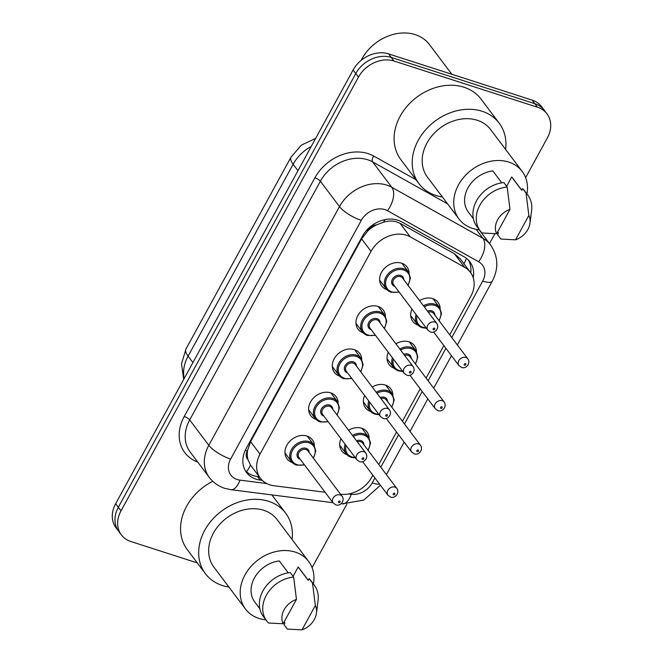<?xml version="1.0" encoding="UTF-8"?>
<svg xmlns="http://www.w3.org/2000/svg" width="663" height="663" viewBox="0 0 663 663"><rect width="100%" height="100%" fill="white"/><g stroke="black" fill="none" stroke-linecap="round" stroke-linejoin="round"><path stroke-width="0.99" d="M348.564 430.246A15.821 12.663 -37 0 1 361.716 428.265A15.821 12.663 -37 0 1 367.078 432.003A15.821 12.663 -37 0 1 369.192 437.986M372.225 387.026A15.821 12.663 -37 0 1 385.369 385.054A15.821 12.663 -37 0 1 390.739 388.791A15.821 12.663 -37 0 1 392.852 394.775M395.886 343.815A15.821 12.663 -37 0 1 409.03 341.835A15.821 12.663 -37 0 1 414.4 345.58A15.821 12.663 -37 0 1 416.513 351.556M419.546 300.604A15.821 12.663 -37 0 1 432.69 298.623A15.821 12.663 -37 0 1 438.061 302.361A15.821 12.663 -37 0 1 440.166 308.345M292.25 462.509A15.821 12.663 -37 0 1 287.079 458.837A15.821 12.663 -37 0 1 289.134 441.956A15.821 12.663 -37 0 1 306.969 436.055A15.821 12.663 -37 0 1 312.339 439.793A15.821 12.663 -37 0 1 314.453 445.776M315.911 419.298A15.821 12.663 -37 0 1 310.74 415.626A15.821 12.663 -37 0 1 312.787 398.736A15.821 12.663 -37 0 1 330.63 392.844A15.821 12.663 -37 0 1 336 396.582A15.821 12.663 -37 0 1 338.105 402.565M339.572 376.087A15.821 12.663 -37 0 1 334.401 372.407A15.821 12.663 -37 0 1 336.448 355.525A15.821 12.663 -37 0 1 354.291 349.625A15.821 12.663 -37 0 1 359.661 353.362A15.821 12.663 -37 0 1 361.766 359.346M363.233 332.867A15.821 12.663 -37 0 1 358.061 329.196A15.821 12.663 -37 0 1 360.108 312.306A15.821 12.663 -37 0 1 377.951 306.414A15.821 12.663 -37 0 1 383.322 310.151A15.821 12.663 -37 0 1 385.427 316.135M386.894 289.656A15.821 12.663 -37 0 1 381.722 285.977A15.821 12.663 -37 0 1 383.769 269.095A15.821 12.663 -37 0 1 401.612 263.194A15.821 12.663 -37 0 1 406.983 266.932A15.821 12.663 -37 0 1 409.088 272.916M449.738 334.848L470.78 296.411A27.912 22.351 143 0 0 470.407 272.311L460.395 259.034L454.437 253.763L400.021 223.29L396.341 221.757C392.322 220.68 388.037 220.829 383.487 222.213L376.526 224.865A9.307 7.45 143 0 0 367.982 230.558A27.912 8.205 -151.3 0 1 366.755 230.152M470.407 272.311A27.912 22.351 143 0 0 464.672 267.338L410.256 236.865A27.912 22.351 143 0 0 406.518 235.249A27.912 22.351 143 0 0 371.04 251.352L260.012 454.138A27.912 22.351 143 0 0 260.393 478.238A27.912 22.351 143 0 0 274.001 485.747L325.094 492.253M247.987 459.641A27.912 22.351 -37 0 1 247.531 450.567L247.307 450.973A9.307 7.45 143 0 0 247.987 459.641L250.506 465.111L260.393 478.238M367.982 230.558L367.75 230.973A27.912 22.351 -37 0 1 376.526 224.865M367.75 230.973L361.617 238.854L250.597 441.649L247.531 450.567M340.558 494.217A27.912 22.351 143 0 0 371.81 477.194L372.879 475.238M378.755 464.498L396.54 432.027M402.416 421.278L420.193 388.808M426.077 378.067L443.854 345.597M394.311 368.296A15.821 12.663 -37 0 1 389.14 364.625A15.821 12.663 -37 0 1 388.278 352.277M370.65 411.508A15.821 12.663 -37 0 1 365.479 407.836A15.821 12.663 -37 0 1 364.625 395.496M346.998 454.727A15.821 12.663 -37 0 1 341.826 451.055A15.821 12.663 -37 0 1 340.964 438.707M417.972 325.077A15.821 12.663 -37 0 1 412.8 321.406A15.821 12.663 -37 0 1 411.938 309.066M197.309 562.92L130.876 541.522A27.912 22.351 -37 0 1 121.404 534.925L118.718 531.37A27.912 22.351 -37 0 1 118.337 507.261L355.791 73.552A27.912 22.351 -37 0 1 391.269 57.449L534.809 103.677A27.912 22.351 -37 0 1 544.282 110.273A27.912 22.351 -37 0 0 534.809 103.677L391.269 57.449A27.912 22.351 -37 0 0 355.791 73.552L118.337 507.261A27.912 22.351 -37 0 0 118.718 531.37L116.033 527.806A27.912 22.351 -37 0 1 115.652 503.706L353.106 69.996A27.912 22.351 -37 0 1 388.584 53.894L532.124 100.113A27.912 22.351 -37 0 1 541.596 106.71L546.967 113.829A27.912 22.351 -37 0 1 547.348 137.937L525.626 177.609M473.225 277.797A27.912 22.351 143 0 0 469.893 261.827A27.912 22.351 143 0 0 464.158 256.854L401.579 221.815A27.912 22.351 143 0 0 397.841 220.199A27.912 22.351 143 0 0 362.363 236.301L246.205 448.461A27.912 22.351 143 0 0 246.578 472.57A27.912 22.351 143 0 0 260.186 480.078L262.25 480.344M121.404 534.925A27.912 22.351 -37 0 1 121.022 510.825L358.476 77.115A27.912 22.351 -37 0 1 393.946 61.013L537.494 107.232A27.912 22.351 -37 0 1 546.967 113.829M494.88 233.766L489.518 243.553M346.857 504.137L312.091 567.636M259.258 476.738L257.501 476.515A27.912 22.351 -37 0 1 245.351 470.705M468.434 260.136A27.912 22.351 -37 0 1 470.763 272.808M361.178 60.341A41.868 33.523 -37 0 1 415.204 34.625A41.868 33.523 -37 0 1 429.417 44.52L451.843 74.264M442.436 197.019A50.247 40.236 -37 0 1 436.005 195.519A50.247 40.236 -37 0 1 418.95 183.643A50.247 40.236 -37 0 1 425.464 129.998A50.247 40.236 -37 0 1 482.134 111.276A50.247 40.236 -37 0 1 499.189 123.152A50.247 40.236 -37 0 1 505.587 149.407M418.95 183.643L400.833 159.617A50.247 40.236 -37 0 1 407.339 105.972A50.247 40.236 -37 0 1 464.009 87.243A50.247 40.236 -37 0 1 481.073 99.118L499.189 123.152M479.382 229.796A39.548 31.667 -37 0 1 472.462 228.387A39.548 31.667 -37 0 1 459.036 219.039A39.548 31.667 -37 0 1 464.158 176.814A39.548 31.667 -37 0 1 508.761 162.079A39.548 31.667 -37 0 1 522.187 171.427A39.548 31.667 -37 0 1 526.928 193.944M459.036 219.039L427.494 177.203A39.548 31.667 -37 0 1 432.616 134.987A39.548 31.667 -37 0 1 477.219 120.243A39.548 31.667 -37 0 1 490.645 129.592L522.187 171.427M515.532 239.824L528.867 215.467A18.605 14.901 -37 0 1 529.986 223.124A18.605 14.901 -37 0 1 515.532 239.824L500.896 239.053L497.54 234.603L498.477 232.895L497.681 231.851M506.623 186.286L511.703 176.996A27.912 22.351 -37 0 1 512.897 178.43L521.822 190.256M511.703 176.996L521.773 190.347L522.701 188.648A29.777 23.843 -37 0 1 524.45 190.654L527.806 195.104A29.777 23.843 -37 0 1 531.602 210.668L529.986 223.124M522.701 188.648L526.057 193.099A29.777 23.843 -37 0 1 527.806 195.104M526.057 193.099L528.867 215.467M501.792 182.822L492.816 170.913A27.912 22.351 -37 0 0 468.501 186.966A27.912 22.351 -37 0 0 468.327 212.036L473.399 218.765M496.645 233.741A18.605 14.901 -37 0 1 509.98 209.384L496.645 233.741L482.009 232.97A29.777 23.843 -37 0 1 480.261 230.956A29.777 23.843 -37 0 1 480.658 203.864A29.777 23.843 -37 0 1 507.17 187.016L503.814 182.565A29.777 23.843 -37 0 0 477.302 199.414A29.777 23.843 -37 0 0 476.904 226.506L480.261 230.956M509.98 209.384L507.17 187.016M228.901 587.045A50.247 40.236 -37 0 1 222.478 585.545A50.247 40.236 -37 0 1 205.422 573.677A50.247 40.236 -37 0 1 211.928 520.024A50.247 40.236 -37 0 1 268.598 501.303A50.247 40.236 -37 0 1 285.654 513.179A50.247 40.236 -37 0 1 292.051 539.433M205.422 573.677L187.297 549.644A50.247 40.236 -37 0 1 212.798 481.313M265.846 619.822A39.548 31.667 -37 0 1 258.926 618.413A39.548 31.667 -37 0 1 245.501 609.065A39.548 31.667 -37 0 1 250.631 566.84A39.548 31.667 -37 0 1 295.226 552.105A39.548 31.667 -37 0 1 308.651 561.453A39.548 31.667 -37 0 1 313.4 583.97M245.501 609.065L213.967 567.23A39.548 31.667 -37 0 1 219.088 525.013A39.548 31.667 -37 0 1 263.692 510.27A39.548 31.667 -37 0 1 277.109 519.618L308.651 561.453M302.005 629.85L315.339 605.493A18.605 14.901 -37 0 1 316.45 613.151A18.605 14.901 -37 0 1 302.005 629.85L287.361 629.079L284.013 624.629L284.941 622.922L284.154 621.877M293.087 576.313L298.168 567.022A27.912 22.351 -37 0 1 299.369 568.456L308.287 580.282M298.168 567.022L308.237 580.374L309.165 578.675A29.777 23.843 -37 0 1 310.922 580.68L314.279 585.131A29.777 23.843 -37 0 1 318.066 600.695L316.45 613.151M309.165 578.675L312.522 583.125A29.777 23.843 -37 0 1 314.279 585.131M312.522 583.125L315.339 605.493M288.256 572.849L279.28 560.939A27.912 22.351 -37 0 0 254.965 576.992A27.912 22.351 -37 0 0 254.791 602.062L259.863 608.791M283.118 623.767A18.605 14.901 -37 0 1 296.452 599.41L283.118 623.767L268.474 622.996A29.777 23.843 -37 0 1 266.725 620.982A29.777 23.843 -37 0 1 267.131 593.891A29.777 23.843 -37 0 1 293.634 577.042L290.286 572.592A29.777 23.843 -37 0 0 263.775 589.44A29.777 23.843 -37 0 0 263.368 616.532L266.725 620.982M296.452 599.41L293.634 577.042M400.021 223.29L410.256 236.865M246.421 471.716A27.912 12.92 -82.7 0 0 250.506 465.111M463.943 263.733A27.912 15.771 -60.8 0 0 466.454 258.363M383.487 222.213A27.912 15.771 -60.8 0 0 384.996 219.644M247.307 450.973A27.912 8.205 -151.3 0 1 245.285 450.285M361.617 238.854L371.04 251.352M454.437 253.763L464.672 267.338M250.597 441.649L260.012 454.138M183.701 379.418L181.513 363.888L185.955 349.036A32.562 9.58 28.7 0 0 188.085 356.155A37.219 29.802 143 0 0 184.181 378.54M311.245 146.457A37.219 29.802 143 0 0 293.137 164.267A32.562 9.58 -151.3 0 1 291.016 157.139L301.358 145.131L315.679 138.352M297.977 170.681L293.137 164.267L188.085 356.155L192.925 362.578M115.652 503.706L121.022 510.825M353.106 69.996L358.476 77.115M388.584 53.894L393.946 61.013M532.124 100.113L537.494 107.232M451.776 337.558L482.681 281.12A18.605 14.901 143 0 0 478.603 261.736L387.457 210.701A18.605 14.901 143 0 0 384.963 209.624A18.605 14.901 143 0 0 361.31 220.356L230.633 459.053A18.605 14.901 143 0 0 237.197 479.523A18.605 14.901 143 0 0 239.956 480.128L266.725 483.534M230.633 459.053A18.605 5.47 28.7 0 1 208.812 445.287L339.489 206.591A37.219 29.802 -37 0 1 386.794 185.118A37.219 29.802 -37 0 1 391.783 187.281L372.656 161.921A37.219 29.802 143 0 0 367.667 159.75A37.219 29.802 143 0 0 320.37 181.223L189.684 419.919A37.219 29.802 143 0 0 190.19 452.058L209.309 477.426A37.219 29.802 -37 0 1 208.812 445.287L189.684 419.919A4.649 1.367 -151.3 0 0 184.231 416.48L314.908 177.783A4.649 1.367 -151.3 0 1 320.37 181.223L339.489 206.591A18.605 5.47 28.7 0 0 361.31 220.356M209.309 477.426C213.312 482.631 218.467 486.269 224.782 488.333L230.89 489.692A18.605 8.611 -82.7 0 0 239.956 480.128M314.908 177.783A41.868 33.523 -37 0 1 368.122 153.625A41.868 33.523 -37 0 1 373.741 156.062L415.991 179.723M197.756 462.094A41.868 33.523 -37 0 1 184.231 416.48M387.457 210.701A18.605 10.517 -60.8 0 0 391.783 187.281L482.929 238.315L476.15 229.332M478.603 261.736A18.605 10.517 -60.8 0 0 482.929 238.315A37.219 29.802 -37 0 1 490.57 244.945L479.125 229.771M447.616 203.889L372.656 161.921A4.649 2.627 119.2 0 1 373.741 156.062M348.605 493.96L351.282 494.3A18.605 14.901 143 0 0 372.175 482.954L374.918 477.948M380.802 467.2L398.579 434.729M404.463 423.988L422.24 391.518M428.116 380.769L445.901 348.299M341.122 503.723L342.216 503.855A18.605 8.611 -82.7 0 0 351.282 494.3M372.175 482.954A18.605 5.47 28.7 0 0 379.592 484.139M482.681 281.12A18.605 5.47 28.7 0 0 492.286 281.153C498.833 268.416 498.261 256.341 490.57 244.945M257.501 476.515L260.186 480.078M390.963 292.168A13.956 11.172 -37 0 1 386.222 288.869A13.956 11.172 -37 0 1 388.037 273.968A13.956 11.172 -37 0 1 403.775 268.764A13.956 11.172 -37 0 1 408.516 272.062L410.447 278.162L408.093 285.421M407.836 285.073A13.028 10.434 143 0 0 403.684 269.99A13.028 10.434 143 0 0 387.126 277.499A13.028 10.434 143 0 0 391.725 291.828A13.028 10.434 143 0 0 398.919 291.795M394.866 286.416A6.514 5.213 -37 0 1 394.717 286.366A6.514 5.213 -37 0 1 392.413 279.206A6.514 5.213 -37 0 1 400.692 275.452A6.514 5.213 -37 0 1 403.784 279.695M436.726 323.387L402.499 277.996A5.586 4.467 143 0 0 400.601 276.67A5.586 4.467 143 0 0 394.303 278.75A5.586 4.467 143 0 0 393.582 284.717L427.809 330.108A5.586 4.467 -37 0 1 428.53 324.149A5.586 4.467 -37 0 1 434.829 322.069A5.586 4.467 -37 0 1 436.726 323.387C439.934 327.53 435.102 333.912 430.411 331.956L427.809 330.108M433.519 329.751A0.928 0.746 143 0 0 434.373 328.193A0.928 0.746 143 0 0 433.519 329.751M422.041 327.588A13.956 11.172 -37 0 1 417.309 324.29A13.956 11.172 -37 0 1 416.091 314.569M423.466 305.809A13.956 11.172 -37 0 1 434.853 304.193A13.956 11.172 -37 0 1 439.594 307.491L432.989 298.723M438.914 320.502A13.028 10.434 143 0 0 434.762 305.411A13.028 10.434 143 0 0 424.262 306.853M417.035 315.82A13.028 10.434 143 0 0 422.803 327.257A13.028 10.434 143 0 0 426.052 327.771M427.486 311.129A6.514 5.213 -37 0 1 431.779 310.872A6.514 5.213 -37 0 1 434.862 315.116M467.805 358.816C471.07 363.191 465.907 369.374 461.498 367.385L458.887 365.537A5.586 4.467 -37 0 1 459.616 359.57A5.586 4.467 -37 0 1 465.907 357.49A5.586 4.467 -37 0 1 467.805 358.816L433.577 313.417A5.586 4.467 143 0 0 431.688 312.099A5.586 4.467 143 0 0 428.298 312.215M465.451 363.622A0.928 0.746 143 0 0 464.597 365.18A0.928 0.746 143 0 0 465.451 363.622M367.302 335.379A13.956 11.172 -37 0 1 362.562 332.08A13.956 11.172 -37 0 1 364.377 317.179A13.956 11.172 -37 0 1 380.114 311.975A13.956 11.172 -37 0 1 384.855 315.273L386.786 321.381L384.441 328.633M384.175 328.284A13.028 10.434 143 0 0 380.023 313.201A13.028 10.434 143 0 0 363.465 320.718A13.028 10.434 143 0 0 368.064 335.047A13.028 10.434 143 0 0 375.258 335.006M371.205 329.627A6.514 5.213 -37 0 1 371.056 329.586A6.514 5.213 -37 0 1 368.761 322.417A6.514 5.213 -37 0 1 377.032 318.663A6.514 5.213 -37 0 1 380.123 322.906M413.066 366.598L378.838 321.207A5.586 4.467 143 0 0 376.94 319.889A5.586 4.467 143 0 0 370.65 321.969A5.586 4.467 143 0 0 369.921 327.928L404.148 373.319A5.586 4.467 -37 0 1 404.869 367.36A5.586 4.467 -37 0 1 411.168 365.28A5.586 4.467 -37 0 1 413.066 366.598C416.273 370.741 411.45 377.131 406.75 375.167L404.148 373.319M409.858 372.971A0.928 0.746 143 0 0 410.712 371.404A0.928 0.746 143 0 0 409.858 372.971M343.641 378.598A13.956 11.172 -37 0 1 338.909 375.299A13.956 11.172 -37 0 1 340.716 360.39A13.956 11.172 -37 0 1 356.454 355.194A13.956 11.172 -37 0 1 361.194 358.492L363.133 364.592L360.78 371.852M360.515 371.504A13.028 10.434 143 0 0 356.363 356.421A13.028 10.434 143 0 0 339.812 363.929A13.028 10.434 143 0 0 344.404 378.258A13.028 10.434 143 0 0 351.605 378.225M347.545 372.846A6.514 5.213 -37 0 1 347.395 372.797A6.514 5.213 -37 0 1 345.1 365.636A6.514 5.213 -37 0 1 353.379 361.874A6.514 5.213 -37 0 1 356.462 366.125M389.405 409.817L355.177 364.426A5.586 4.467 143 0 0 353.28 363.1A5.586 4.467 143 0 0 346.989 365.18A5.586 4.467 143 0 0 346.26 371.147L380.487 416.538A5.586 4.467 -37 0 1 381.217 410.579A5.586 4.467 -37 0 1 387.507 408.499A5.586 4.467 -37 0 1 389.405 409.817C392.612 413.961 387.789 420.342 383.098 418.386L380.487 416.538M386.197 416.182A0.928 0.746 143 0 0 387.051 414.624A0.928 0.746 143 0 0 386.197 416.182M319.989 421.809A13.956 11.172 -37 0 1 315.248 418.51A13.956 11.172 -37 0 1 317.055 403.61A13.956 11.172 -37 0 1 332.793 398.405A13.956 11.172 -37 0 1 337.533 401.703L339.473 407.811L337.119 415.063M336.854 414.715A13.028 10.434 143 0 0 332.702 399.632A13.028 10.434 143 0 0 316.152 407.148A13.028 10.434 143 0 0 320.751 421.477A13.028 10.434 143 0 0 327.945 421.436M323.884 416.057A6.514 5.213 -37 0 1 323.735 416.016A6.514 5.213 -37 0 1 321.439 408.847A6.514 5.213 -37 0 1 329.718 405.093A6.514 5.213 -37 0 1 332.801 409.336M365.744 453.028L331.517 407.637A5.586 4.467 143 0 0 329.627 406.32A5.586 4.467 143 0 0 323.329 408.4A5.586 4.467 143 0 0 322.608 414.358L356.827 459.749A5.586 4.467 -37 0 1 357.556 453.79A5.586 4.467 -37 0 1 363.846 451.71A5.586 4.467 -37 0 1 365.744 453.028C368.959 457.172 364.128 463.561 359.437 461.597L356.827 459.749M362.537 459.401A0.928 0.746 143 0 0 363.39 457.835A0.928 0.746 143 0 0 362.537 459.401M296.328 465.02A13.956 11.172 -37 0 1 291.587 461.721A13.956 11.172 -37 0 1 293.394 446.821A13.956 11.172 -37 0 1 309.14 441.624A13.956 11.172 -37 0 1 313.872 444.923L315.812 451.022L313.458 458.282M313.201 457.934A13.028 10.434 143 0 0 309.049 442.851A13.028 10.434 143 0 0 292.491 450.359A13.028 10.434 143 0 0 297.09 464.688A13.028 10.434 143 0 0 304.284 464.655M300.223 459.277A6.514 5.213 -37 0 1 300.074 459.227A6.514 5.213 -37 0 1 297.778 452.067A6.514 5.213 -37 0 1 306.057 448.304A6.514 5.213 -37 0 1 309.14 452.556M342.083 496.247L307.864 450.848A5.586 4.467 143 0 0 305.966 449.531A5.586 4.467 143 0 0 299.668 451.611A5.586 4.467 143 0 0 298.947 457.578L333.174 502.968A5.586 4.467 -37 0 1 333.895 497.01A5.586 4.467 -37 0 1 340.194 494.93A5.586 4.467 -37 0 1 342.083 496.247C345.299 500.391 340.467 506.772 335.776 504.816L333.174 502.968M338.876 502.612A0.928 0.746 143 0 0 339.729 501.054A0.928 0.746 143 0 0 338.876 502.612M398.388 370.808A13.956 11.172 -37 0 1 393.648 367.509A13.956 11.172 -37 0 1 392.438 357.788M399.814 349.02A13.956 11.172 -37 0 1 411.201 347.404A13.956 11.172 -37 0 1 415.933 350.702L409.328 341.934M415.262 363.714A13.028 10.434 143 0 0 411.11 348.63A13.028 10.434 143 0 0 400.601 350.072M393.374 359.039A13.028 10.434 143 0 0 399.151 370.468A13.028 10.434 143 0 0 402.391 370.99M403.825 354.349A6.514 5.213 -37 0 1 408.118 354.092A6.514 5.213 -37 0 1 411.201 358.335M444.144 402.027C447.409 406.411 442.246 412.585 437.837 410.596L435.235 408.748A5.586 4.467 -37 0 1 435.956 402.789A5.586 4.467 -37 0 1 442.254 400.709A5.586 4.467 -37 0 1 444.144 402.027L409.916 356.636A5.586 4.467 143 0 0 408.027 355.318A5.586 4.467 143 0 0 404.637 355.426M441.79 406.833A0.928 0.746 143 0 0 440.936 408.391A0.928 0.746 143 0 0 441.79 406.833M374.728 414.019A13.956 11.172 -37 0 1 369.987 410.72A13.956 11.172 -37 0 1 368.777 400.999M376.153 392.239A13.956 11.172 -37 0 1 387.54 390.615A13.956 11.172 -37 0 1 392.272 393.913L385.667 385.153M391.601 406.925A13.028 10.434 143 0 0 387.449 391.841A13.028 10.434 143 0 0 376.94 393.283M369.714 402.25A13.028 10.434 143 0 0 375.49 413.687A13.028 10.434 143 0 0 378.73 414.201M380.164 397.56A6.514 5.213 -37 0 1 384.457 397.303A6.514 5.213 -37 0 1 387.54 401.546M420.483 445.246C423.748 449.622 418.585 455.804 414.176 453.815L411.574 451.967A5.586 4.467 -37 0 1 412.295 446A5.586 4.467 -37 0 1 418.593 443.92A5.586 4.467 -37 0 1 420.483 445.246L386.264 399.847A5.586 4.467 143 0 0 384.366 398.529A5.586 4.467 143 0 0 380.976 398.637M418.138 450.044A0.928 0.746 143 0 0 417.276 451.611A0.928 0.746 143 0 0 418.138 450.044M351.067 457.238A13.956 11.172 -37 0 1 346.326 453.94A13.956 11.172 -37 0 1 345.116 444.218M352.492 435.45A13.956 11.172 -37 0 1 363.879 433.834A13.956 11.172 -37 0 1 368.62 437.132L362.006 428.364M367.94 450.144A13.028 10.434 143 0 0 363.788 435.061A13.028 10.434 143 0 0 353.28 436.503M346.061 445.461A13.028 10.434 143 0 0 351.829 456.898A13.028 10.434 143 0 0 355.07 457.42M356.503 440.779A6.514 5.213 -37 0 1 360.796 440.522A6.514 5.213 -37 0 1 363.879 444.765M396.83 488.457C400.096 492.841 394.924 499.015 390.515 497.026L387.913 495.178A5.586 4.467 -37 0 1 388.634 489.219A5.586 4.467 -37 0 1 394.933 487.139A5.586 4.467 -37 0 1 396.83 488.457L362.603 443.066A5.586 4.467 143 0 0 360.705 441.74A5.586 4.467 143 0 0 357.316 441.856M394.477 493.264A0.928 0.746 143 0 0 393.623 494.822A0.928 0.746 143 0 0 394.477 493.264M185.955 349.036L291.016 157.139M342.216 503.855L363.813 500.076L380.438 485.266M386.38 474.6L404.157 442.13M410.041 431.389L427.817 398.919M433.701 388.17L451.478 355.7M457.362 344.959L492.286 281.153M230.89 489.692L332.95 502.678M399.184 292.143L391.104 292.267L386.222 288.869L379.617 280.101M408.516 272.062L401.902 263.294M410.695 315.53L417.309 324.29L422.19 327.696L426.408 328.251M458.887 365.537L433.61 332.006M439.179 320.842L441.533 313.591L439.594 307.491M375.523 335.354L367.443 335.486L362.562 332.08L355.956 323.32M384.855 315.273L378.241 306.513M351.862 378.573L343.782 378.697L338.909 375.299L332.296 366.531M361.194 358.492L354.589 349.724M328.202 421.784L320.13 421.917L315.248 418.51L308.635 409.742M337.533 401.703L330.928 392.944M304.541 465.003L296.469 465.128L291.587 461.721L284.982 452.962M313.872 444.923L307.267 436.155M387.043 358.741L393.648 367.509L398.529 370.907L402.748 371.462M435.235 408.748L409.949 375.217M415.519 364.062L417.872 356.802L415.933 350.702M363.382 401.96L369.987 410.72L374.868 414.126L379.087 414.682M411.574 451.967L386.289 418.436M391.858 407.273L394.212 400.021L392.272 393.913M339.721 445.171L346.326 453.94L351.208 457.337L355.426 457.893M387.913 495.178L362.628 461.647M368.197 450.492L370.551 443.232L368.62 437.132M285.654 513.179L271.88 494.905"/></g></svg>
